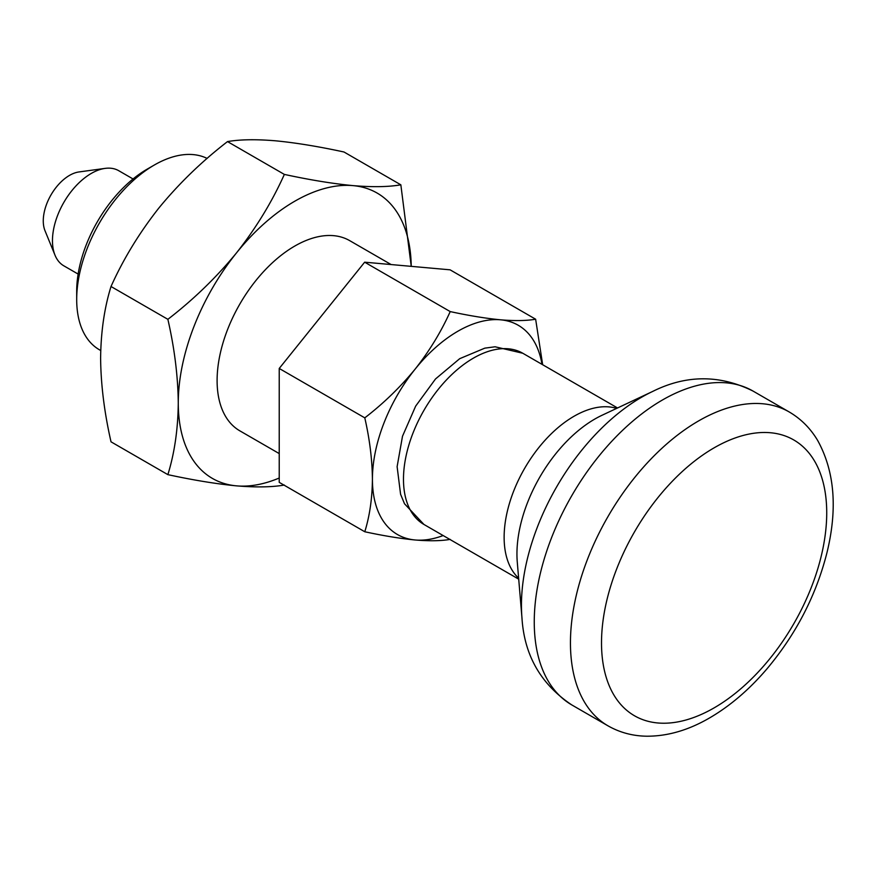 <?xml version="1.0" encoding="UTF-8"?>
<svg xmlns="http://www.w3.org/2000/svg" width="877" height="877" viewBox="0 0 877 877"><rect width="100%" height="100%" fill="white"/><g stroke="black" fill="none" stroke-linecap="round" stroke-linejoin="round"><path stroke-width="1.32" d="M284.356 485.047C272.002 487.195 256.051 487.469 236.516 485.858C216.378 483.918 193.488 480.179 167.869 474.643L111.017 441.822C104.341 412.497 100.866 384.608 100.614 358.156C100.91 331.703 104.385 307.827 111.017 286.505C123.328 259.066 139.279 232.909 158.858 208.035C178.941 183.545 201.82 161.401 227.505 141.592C239.816 139.443 255.766 139.169 275.345 140.791C295.428 142.71 318.307 146.448 343.992 151.995L400.844 184.817C388.533 186.965 372.582 187.239 353.003 185.617A164.744 95.111 -60 0 1 411.236 266.356L400.844 184.817M284.356 174.413C310.03 179.96 332.92 183.699 353.003 185.617A164.744 95.111 -60 0 0 236.516 252.872C256.095 228.009 272.034 201.853 284.356 174.413L227.505 141.592M167.869 319.327C193.543 299.517 216.433 277.362 236.516 252.872A164.744 95.111 -60 0 0 178.272 402.992C177.965 376.189 174.501 348.301 167.869 319.327L111.017 286.505M167.869 474.643C174.545 453.025 178.009 429.149 178.272 402.992A164.744 95.111 -60 0 0 236.516 485.858A164.744 95.111 -60 0 0 279.226 478.02M279.226 453.584L239.849 430.848A109.822 63.407 -60 0 1 239.849 304.034A109.822 63.407 -60 0 1 349.671 240.627L391.12 264.558M443.148 535.551A120.807 69.754 -60 0 1 415.128 539.98A120.807 69.754 -60 0 1 372.418 479.215C372.232 498.388 369.688 515.906 364.788 531.758L279.226 482.361L279.226 368.461L364.657 262.19L450.208 311.587C441.153 331.758 429.456 350.943 415.128 369.129A120.807 69.754 -60 0 1 500.559 319.809C485.781 318.395 469.009 315.654 450.208 311.587M364.657 262.19L450.076 269.82L535.639 319.217C526.584 320.796 514.887 320.993 500.559 319.809A120.807 69.754 -60 0 1 541.997 364.35M372.418 479.215A120.807 69.754 -60 0 1 415.128 369.129C400.361 387.13 383.578 403.365 364.788 417.858C369.655 439.103 372.199 459.548 372.418 479.215M542.666 364.733L535.639 319.217M100.723 350.526L99.441 349.791A109.822 63.407 -60 0 1 76.694 299.506A109.822 63.407 -60 0 1 154.352 165.008A109.822 63.407 -60 0 1 207.136 158.43M76.694 299.506L76.694 291.263A99.726 57.575 -60 0 1 147.204 169.129L154.352 165.008M78.13 274.073L63.835 265.83A54.911 31.704 -60 0 1 55.021 255.207L45.001 230.717A37.163 21.454 -60 0 1 50.965 194.99A37.163 21.454 -60 0 1 78.919 171.958L105.141 168.384A54.911 31.704 -60 0 1 118.746 170.708L133.041 178.963M55.021 255.207A54.911 31.704 -60 0 1 63.835 202.412A54.911 31.704 -60 0 1 105.141 168.384M714.119 707.882A159.252 91.942 -60 0 1 601.512 642.863A159.252 91.942 -60 0 1 714.119 447.829A159.252 91.942 -60 0 1 826.726 512.837A159.252 91.942 -60 0 1 714.119 707.882M364.788 531.758C383.622 535.825 400.405 538.566 415.128 539.98C429.489 541.164 441.186 540.966 450.208 539.388M279.226 368.461L364.788 417.858M522.791 353.256L495.077 346.777L484.817 348.147L459.701 358.682L435.507 378.963L415.665 406.117L402.499 436.242L397.117 466.663L400.581 494.277L404.516 503.771L423.953 524.468A98.849 57.071 -60 0 1 423.953 410.326A98.849 57.071 -60 0 1 522.791 353.256L617.551 407.969M518.625 578.162A98.849 57.071 -60 0 1 524.599 468.439A98.849 57.071 -60 0 1 616.641 408.397M517.277 562.069A110.184 63.615 -60 0 1 602.028 415.27L652.631 391.46A169.875 98.081 -60 0 0 521.958 617.803L517.277 562.069M521.958 617.803C524.238 655.229 540.846 684.268 571.782 704.922A181.21 104.626 -60 0 1 571.782 495.68A181.21 104.626 -60 0 1 753.003 391.054C719.633 374.589 686.187 374.72 652.631 391.46M571.782 704.922L607.98 725.827A181.21 104.626 -60 0 1 607.98 516.575A181.21 104.626 -60 0 1 789.19 411.949L753.003 391.054M423.953 524.468L518.713 579.171M607.98 725.827C619.798 732.547 632.723 736.011 646.766 736.209C667.605 736.274 688.533 730.179 709.57 717.934C730.07 705.985 749.133 689.695 766.772 669.074C796.042 634.235 816.092 595.494 826.923 552.839C837.721 508.704 834.63 471.245 817.66 440.462C810.447 428.349 800.964 418.844 789.19 411.949"/></g></svg>
